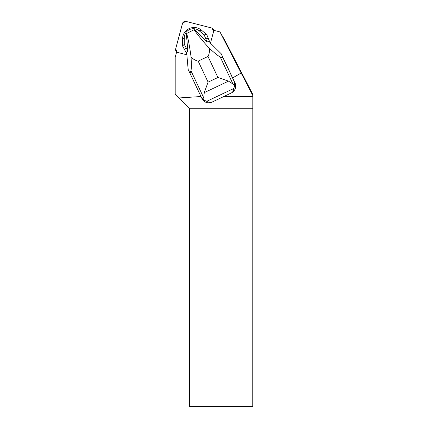 <?xml version="1.0" encoding="UTF-8"?>
<svg xmlns="http://www.w3.org/2000/svg" width="428" height="428" viewBox="0 0 428 428"><rect width="100%" height="100%" fill="white"/><g stroke="black" fill="none" stroke-linecap="round" stroke-linejoin="round"><path stroke-width="0.64" d="M211.459 27.938L186.137 21.448A3.033 3.001 -30 0 0 182.435 23.615L175.673 48.862A3.033 3.001 -30 0 0 177.347 52.36L175.673 48.851L182.649 23.048L185.902 21.4L208.12 27.082L211.796 28.045L213.69 31.121A3.033 3.001 -30 0 0 211.459 27.938M223.721 96.562L252.809 96.562L252.809 95.567L252.477 93.796L225.037 40.687L219.965 31.907L241.151 73.006L232.634 77.923L234.951 82.813A7.64 7.56 150 0 1 231.297 92.972L212.058 102.094A7.64 7.56 150 0 1 202.214 99.077L188.154 69.411L186.758 53.66L186.207 52.794L187.855 50.873L186.33 33.657L194.082 29.703C197.95 35.299 203.043 41.5 209.356 48.316C214.952 53.388 218.558 56.245 220.185 56.887L223.068 57.903L234.25 81.598L234.614 85.648L233.838 88.473L206.729 101.324L204.017 100.157L201.508 97.857M241.151 73.006L252.809 95.567M207.072 41.837L209.672 41.671L209.939 42.672L221.201 53.746L232.634 77.923M219.965 31.907L213.882 30.351A2.022 2.001 150 0 1 213.834 30.581L210.458 43.18M200.759 96.327L200.347 96.562L200.871 96.562M252.755 108.257L189.401 108.257L189.401 406.6L252.755 406.6L252.809 96.562M200.347 96.562L179.107 97.959L175.191 94.048L175.191 57.341L176.582 52.152A2.022 2.001 150 0 0 176.812 52.221L186.859 54.8M179.107 97.959L189.401 108.257M221.201 53.746L223.068 57.903M187.801 50.975L184.27 44.319L184.265 37.835A9.106 9.009 150 0 1 199.175 30.768L204.177 34.882L206.965 41.8A15.895 15.724 -30 0 0 206.965 41.8L194.644 29.714L194.082 29.703M190.021 73.568L190.941 70.748C191.412 69.111 191.45 64.526 191.059 56.988C193.06 59.128 195.43 60.503 198.175 61.113L207.997 56.453C209.276 53.933 209.725 51.221 209.356 48.316M191.059 56.988C189.85 47.754 188.379 39.836 186.64 33.234M186.763 53.682L182.569 45.983L182.563 38.98A11.46 11.337 150 0 1 201.331 30.083L206.729 34.529L210.046 42.773M234.614 85.648L232.987 84.027L228.52 81.138L204.263 92.635L203.749 97.884L204.017 100.157M233.838 88.473C233.565 90.768 232.72 92.266 231.297 92.972M212.058 102.094C210.608 102.747 208.832 102.49 206.729 101.324M204.263 92.635L208.094 82.139L217.922 77.484L228.52 81.138M185.864 47.711L184.441 49.958M184.27 44.319L182.569 45.983M204.177 34.882L206.729 34.529M205.777 38.274L208.607 38.504M234.25 81.598L234.951 82.813M198.175 61.113L208.094 82.139M217.922 77.484L207.997 56.453M203.749 97.884L190.941 70.748M220.185 56.887L232.987 84.027M184.265 37.835L182.563 38.98M199.175 30.768L201.331 30.083M176.577 52.179L175.967 51.125M213.893 30.351L213.305 29.334"/></g></svg>
